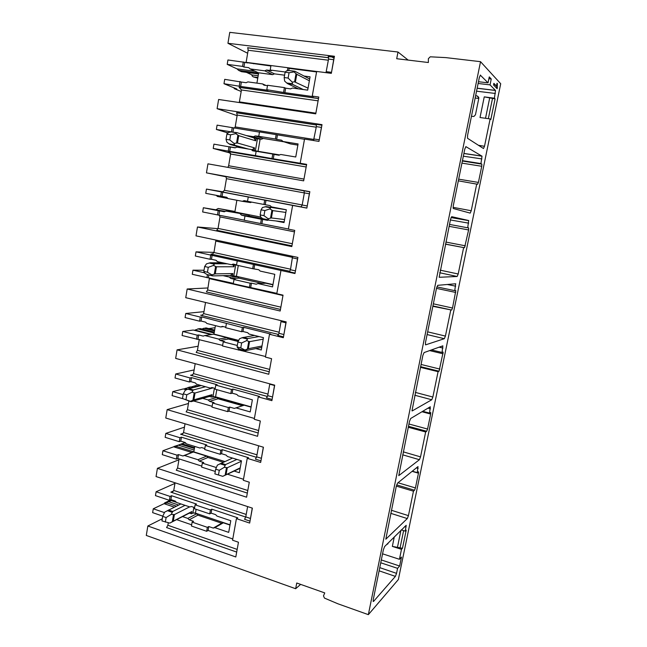 <?xml version="1.0" encoding="UTF-8"?>
<svg xmlns="http://www.w3.org/2000/svg" width="647" height="647" viewBox="0 0 647 647"><rect width="100%" height="100%" fill="white"/><g stroke="black" fill="none" stroke-linecap="round" stroke-linejoin="round"><path stroke-width="0.97" d="M480.527 61.675L368.353 614.65L398.366 579.542L500.713 83.738L480.527 61.675L445.864 57.615L430.247 56.807L428.379 58.667L428.363 62.516L396.708 58.723L397.986 52.019L408.168 60.098M373.06 601.322L373.497 601.475L373.19 599.955L383.396 549.724L384.674 546.48L406.187 525.315L405.24 531.13L406.211 530.152L402.474 548.284L401.488 549.335L399.442 559.299L401.488 557.051L399.636 566.02L381.318 559.946M380.743 562.793L397.582 568.341L399.636 566.02M397.582 568.341L396.546 573.355L379.757 567.637M373.497 601.475L395.398 576.388L396.546 573.355M425.483 344.802L425.508 342.433L436.555 288.052L437.752 285.319L455.642 283.766L454.768 290.665L455.504 290.576M432.843 306.322L451.671 310.05L452.52 308.021L455.812 290.64M450.733 310.245L445.411 336.084L427.659 331.838M425.653 344.843L444.335 338.696L445.411 336.084M411.977 410.845L422.863 355.446L424.084 352.575L442.863 345.838L442.038 352.445L442.944 352.097M420.445 367.35L438.084 371.669L439.07 371.208L443.155 352.146M438.084 371.669L432.859 397.032L415.358 392.397M412.228 410.918L431.767 399.757L432.859 397.032M458.335 180.837L477.591 184.274L478.408 182.43L481.74 166.279L481.837 164.12L480.939 163.586L482.015 156.186L465.824 146.61M476.75 183.918L471.226 210.736L453.07 207.339M465.945 146.626L464.789 149.077L453.28 205.722L453.191 208.48L470.191 213.114L471.226 210.736M445.468 244.17L464.514 247.752L468.614 229.952L468.703 227.979L467.724 227.72L468.663 220.522L451.703 216.68L450.53 219.276L439.167 277.28L457.138 276.487L458.197 273.996L440.195 270.155M463.616 247.672L458.197 273.996M396.32 486.107L413.465 491.186L414.541 490.232L415.431 487.935L418.463 473.2L418.536 471.792L417.283 472.65L418.002 466.584L397.549 483.115L396.296 486.245L385.814 539.202L407.303 518.571L408.435 515.643L391.411 510.273M413.465 491.186L408.435 515.643M408.273 427.271L425.661 431.97L426.688 431.258L427.57 429.05L430.659 414.048L430.732 412.519L429.551 413.093L430.32 406.761L410.683 418.496L409.446 421.496L398.762 475.642L419.426 459.702L420.534 456.879L403.275 451.865M425.661 431.97L420.534 456.879M495.084 98.878L484.247 96.872L480.025 117.519L490.135 118.943L490.83 119.517L495.084 98.878L494.397 98.215L495.505 90.475L490.038 84.87L491.243 79.007L489.261 76.904L488.048 82.832L480.268 75.084M490.135 118.943L484.498 146.279L478.416 145.3M480.478 75.109L479.354 77.397L467.603 135.239L467.506 138.272L483.487 148.527L484.498 146.279M497.163 88.728L493.54 84.959L493.871 83.342L496.443 86.051L497.025 83.228L497.381 83.617L497.163 88.728M397.986 52.019L229.766 32.35L227.946 43.284L334.434 56.273L331.329 73.354L316.666 71.453L312.242 96.104L318.785 97.026L315.744 113.848L218.621 99.484L217.101 108.68L322.012 124.645L318.971 141.394L304.527 139.089L300.192 163.262L306.638 164.362L303.661 180.853L207.946 163.837L206.45 172.862L309.84 191.682L306.856 208.108L292.63 205.414L288.376 229.119L294.725 230.389L291.805 246.572L197.464 226.992L196.001 235.848L297.903 257.425L294.975 273.527L280.96 270.462L276.787 293.714L283.038 295.153L280.175 311.021L187.177 288.991L185.738 297.685L286.192 321.899L283.321 337.702L269.508 334.273L265.416 357.087L271.578 358.689L268.764 374.257L177.076 349.857L175.66 358.398L274.7 385.159L271.886 400.663L258.274 396.886L254.255 419.272L260.329 421.019L257.571 436.304L167.161 409.632L165.769 418.019L263.426 447.223L260.668 462.435L247.243 458.327L243.304 480.3L249.289 482.201L246.588 497.195L157.415 468.339L156.048 476.572L252.37 508.138L249.653 523.067L236.422 518.635L232.556 540.205L238.46 542.243L235.799 556.97L147.848 526.003L146.287 535.441L295.655 588.721L296.747 583.004L324.754 592.919L323.484 595.895L324.446 598.087L337.863 603.772L368.353 614.65M475.165 98.004L478.78 98.481M493.79 83.738L496.443 86.051M496.953 83.56L497.381 83.617M496.613 85.218L496.807 87.313L497.406 87.547M496.896 87.482L496.734 88.283M484.247 96.872L494.397 98.215M471.445 116.314L473.928 116.46L475.464 114.762L478.82 98.279L477.235 95.942L478.804 97.349M475.626 95.732L477.235 95.942M478.117 83.479L490.038 84.87M478.473 81.724L488.048 82.832M491.243 79.007L488.889 78.716M243.304 61.958L242.56 66.39L227.202 64.368L227.93 59.969L270.883 66.01M245.973 62.783L246.119 62.347L287.891 67.733L289.128 68.38L316.577 71.938M227.946 43.284L247.655 53.256M247.397 62.969L246.119 62.347L248.157 50.264L247.801 47.838M325.999 72.666L328.563 59.055L328.361 56.54M217.101 108.68L237.109 115.651M312.242 96.104L313.415 96.67L284.874 92.658L285.659 88.178L290.624 88.874L292.444 88.041L307.689 90.143L310.067 76.831L304.041 76.039M283.621 92.092L284.405 87.604L267.559 85.267L266.79 89.723L284.874 92.658M266.79 89.723L268.084 90.297L240.644 86.439L241.388 82.048L246.159 82.711L247.914 81.894L262.561 83.916L266.006 85.461M241.194 91.47L234.174 88.599L236.794 88.971L223.983 83.714L240.644 86.439M258.169 75.788L252.104 74.971L251.974 75.748L253.171 76.856L257.765 78.15M252.104 74.971L246.386 72.343M227.202 64.368L237.053 68.873L238.606 70.369L241.493 71.688L258.476 73.96M328.563 59.055L333.69 59.694L331.353 73.248M333.69 59.694L333.989 58.715M288.748 70.547L289.128 68.38M287.357 70.758L287.891 67.733M270.964 65.541L270.187 70.022L271.481 70.66L266.588 70.013L264.809 70.846L250.114 68.906L248.715 67.66L243.919 67.029L244.663 62.613M285.327 72.011L270.187 70.022M242.56 66.39L243.919 67.029M253.761 63.333L253.681 63.786M318.518 98.49L239.107 87.288L241.452 89.957L239.269 102.541M234.174 88.599L234.287 87.943M223.983 83.714L224.711 79.338L241.388 82.048M239.277 85.865L240.021 81.457M262.561 83.916L263.976 85.178L267.486 85.663M284.405 87.604L285.659 88.178M301.785 54.397L302.262 54.534M237.053 68.873L255.144 71.275M284.591 75.189L274.441 73.847L272.686 74.664L258.226 72.731L250.114 68.906M256.908 83.131L258.638 73.046L238.606 70.369M257.878 77.494L253.171 76.856M274.441 73.847L266.588 70.013M272.686 74.664L264.809 70.846M319.61 56.588L320.087 56.726M334.07 58.262L331.879 56.896M295.655 588.721L300.637 584.378M382.563 553.816L399.442 559.299M394.282 536.905L392.349 546.4L401.488 549.335M401.318 529.901L405.24 531.13M388.257 542.914L387.804 543.949L386.704 544.459M402.474 548.284L392.349 546.4M147.848 526.003L162.292 518.757M206.676 531.284L207.372 527.345L192.119 522.113L191.447 526.027L206.676 531.284L208.091 530.467L232.774 538.967M176.736 519.67L191.658 524.806M174.35 507.159L164.071 503.673L153.274 508.793L152.635 512.634L162.801 516.144M236.422 518.635L237.756 517.851L211.82 509.181L210.421 509.933L195.111 504.806L196.542 504.078L171.552 495.723L170.056 496.419L156.113 491.752L174.949 483.406M157.415 468.339L178.944 459.766M168.301 522.76L167.872 525.259L166.586 527.564L236.681 552.069M164.451 503.803L164.597 502.913L171.301 499.743M164.597 502.913L167.25 502.129L166.886 502.945L164.823 503.932M164.467 512.626L153.274 508.793M182.616 516.621L187.856 518.409L189.15 519.824L193.558 521.336L192.119 522.113M208.091 530.467L208.779 526.545L213.267 528.081L221.686 523.213L197.917 515.149L196.648 513.767L194.011 512.877M207.372 527.345L208.779 526.545M210.421 509.933L209.725 513.888L211.132 513.128L215.637 514.64L216.955 516.071L230.777 520.722L228.69 532.376L214.909 527.669L213.267 528.081M211.132 513.128L211.82 509.181M170.056 496.419L169.401 500.317L155.466 495.626L156.113 491.752M245.739 517.058L170.848 492.149L172.854 491.639L173.76 490.434L246.216 514.438M250.009 521.126L244.558 519.306L245.771 516.904L247.631 506.585M252.257 508.097L250.324 519.387M195.111 504.806L194.432 508.736L209.725 513.888M169.401 500.317L170.897 499.605L175.24 501.069L176.518 502.46L189.83 506.941L191.439 506.512L194.626 507.58M170.897 499.605L171.552 495.723M175.054 482.799L173.76 490.434M178.653 505.048L168.778 501.724L171.188 500.576L168.252 501.449L171.617 499.848M168.778 501.724L167.007 502.242M214.909 527.669L223.312 522.792L221.686 523.213M223.312 522.792L230 525.057M176.388 506.164L166.886 502.945M189.15 519.824L197.917 515.149M187.856 518.409L196.648 513.767M176.396 502.331L171.188 500.576M462.435 160.65L480.939 163.586M231.44 131.891L216.373 129.457L217.093 125.138L259.463 132.117M276.18 134.568L275.404 138.992L258.743 136.299L259.504 131.907L304.494 139.307M234.327 128.106L235.201 126.925L237.206 115.069L236.64 112.724L237.077 112.877M313.52 140.528L316.351 126.626L316.326 124.353M206.45 172.862L226.28 176.841M300.192 163.262L273.269 158.798L274.045 154.415L278.938 155.24L280.733 154.471L295.744 156.995L298.081 143.941L283.022 141.499L281.582 140.197L276.673 139.404L277.45 134.988M271.991 158.458L272.767 154.051L256.163 151.261L255.403 155.628L273.269 158.798M255.403 155.628L229.685 151.374L230.413 147.063L235.12 147.856L236.842 147.104L251.279 149.53L259.358 151.794M230.51 153.121L213.219 148.438L229.685 151.374M316.351 126.626L321.389 127.402L319.092 140.714M321.389 127.402L321.688 126.464M275.404 138.992L276.673 139.404M258.743 136.299L255.242 135.935L253.487 136.711L246.192 135.53M232.952 132.02L233.632 127.993M231.521 131.875L232.249 127.556M216.373 129.457L226.377 132.473L227.485 133.589M306.549 164.839L228.286 151.479L230.623 154.018L228.642 165.745L227.873 167.379M213.219 148.438L213.931 144.144L230.413 147.063M228.294 151.01L229.022 146.683M251.279 149.53L252.678 150.816L256.139 151.398M272.767 154.051L274.045 154.415M256.568 138.401L261.509 139.21L263.232 138.45L255.242 135.935M263.232 138.45L284.033 141.822M283.022 141.499L290.568 143.933L297.871 145.122M226.377 132.473L228.262 132.781M261.509 139.21L253.487 136.711M279.172 155.134L272.808 154.067M235.346 147.759L229.07 146.699M468.606 227.89L467.724 227.72M206.458 189.086L221.395 191.916L220.676 196.178L205.746 193.324L206.458 189.086L222.794 191.795M221.395 191.916L292.63 205.414M229.297 177.189L230.34 177.399M197.464 226.992L217.999 228.674M260.587 223.555L261.348 219.236L244.978 215.993L244.242 220.279L288.4 228.998M225.342 211.351L203.352 207.744L202.648 211.957L244.259 220.158M301.219 206.903L221.484 191.803L222.697 191.811L224.485 190.307L302.181 204.953M306.864 208.051L301.009 206.943L302.173 205.01L304.365 192.887L303.953 190.655L309.832 191.73M304.365 192.887L309.339 193.793L307.082 206.878M309.339 193.793L309.622 192.895M264.696 200.117L263.936 204.46L270.066 205.584L271.481 206.911L286.322 209.757L284.033 222.568L275.824 220.942M268.319 220.004L267.47 220.344L262.65 219.382L261.889 223.692M265.23 204.662L265.99 200.327M248.262 197.003L247.518 201.322L263.936 204.46M220.676 196.178L222.083 196.397L222.803 192.151M222.083 196.397L226.733 197.295L228.1 198.589L242.374 201.322L244.105 200.619L247.526 201.274M224.485 190.307L226.458 178.669L225.876 176.502L304.122 190.752M219.179 215.144L219.996 216.907L218.047 228.415L216.785 230.3L291.926 245.868M234.958 211.448L218.201 208.48L216.26 209.547M217.513 214.933L218.225 210.696L203.352 207.744M218.929 215.095L219.64 210.865L224.283 211.779L225.981 211.092L248.408 214.893L225.981 211.092M218.225 210.696L219.64 210.865M240.215 213.898L241.59 215.216L244.978 215.993M261.348 219.236L262.65 219.382M283.451 221.808L284.146 221.945M241.59 215.216L249.766 216.179L248.408 214.893M263.022 218.799L249.766 216.179M251.634 202.107L250.535 202.56L242.374 201.322M216.268 195.337L217.408 196.453L227.995 198.492M234.901 211.779L218.201 208.48M436.854 286.888L454.768 290.665M196.017 251.861L210.744 255.08L210.04 259.269L195.321 256.018L196.017 251.861L213.995 252.379M210.744 255.08L280.96 270.462M187.177 288.991L207.978 287.964M249.402 287.43L250.146 283.192L234.012 279.52L233.284 283.726L276.851 293.35M204.04 270.236L192.968 270.171L192.28 274.304L233.349 283.37M289.896 271.319L210.987 254.077L212.41 254.004L213.971 252.532L290.568 269.192M295.056 273.066L289.282 271.805L290.463 269.767L292.598 256.301M292.614 257.878L297.507 258.921L295.291 271.772M297.507 258.921L297.782 258.064M253.43 264.429L252.686 268.691L258.768 269.734L260.167 271.085L274.789 274.32L272.549 286.888L257.959 283.572L256.22 284.211L251.465 283.135L250.729 287.357M254.004 268.683L254.748 264.437M237.231 260.887L236.503 265.116L252.686 268.691M210.04 259.269L211.464 259.285L212.167 255.112M211.464 259.285L216.058 260.304L217.4 261.623L231.472 264.736L233.179 264.081L236.551 264.825M213.971 252.532L215.936 240.069M209.482 277.895L207.647 289.945L206.377 291.918L280.466 309.42M206.935 277.676L207.436 274.692M204.638 272.824L192.968 270.171M208.366 277.636L208.811 275.015M223.086 275.654L229.353 277.078L230.712 278.412L235.379 279.472L234.012 279.52M250.146 283.192L251.465 283.135M257.959 283.572L265.836 283.224L272.913 284.826M230.712 278.412L239.018 278.161L237.675 276.851L233.68 275.954M262.084 283.394L239.018 278.161M236.155 264.744L231.472 264.736M229.353 277.078L237.675 276.851M431.444 349.938L442.038 352.445M185.762 313.48L200.287 317.087L199.6 321.195L185.082 317.564L185.762 313.48L203.975 311.66M200.287 317.087L201.735 316.925L242.374 327.536L243.717 327.342L270.778 334.054L269.508 334.273M177.076 349.857L198.136 346.226M237.32 345.474L223.247 341.859L222.536 345.991L265.521 356.497M211.084 334.596L193.218 330.035L182.769 331.458L182.098 335.518L222.633 345.401M278.606 334.499L200.675 315.218L202.293 315.04L203.643 313.625L279.164 332.234M283.475 336.852L277.781 335.437L278.97 333.31L281.154 320.686M281.081 321.64L285.909 322.804L283.734 335.437M285.909 322.804L286.176 321.98M242.374 327.536L241.638 331.717L242.981 331.507L247.68 332.687L249.063 334.054L263.475 337.661L261.275 349.995L255.791 348.587M239.77 349.833L239.883 349.178M242.981 331.507L243.717 327.342M226.401 323.573L225.69 327.722L241.638 331.717M199.6 321.195L201.047 321.025L201.735 316.925M201.047 321.025L205.568 322.157L206.894 323.492L220.773 326.97L222.455 326.379L225.779 327.204M205.536 302.456L203.643 313.625M199.292 339.368L197.432 350.367L196.162 352.429L269.209 371.782M208.738 328.579L215.063 327.705M214.658 330.075L206.029 327.9L201.727 328.967M194.318 330.318L196.049 329.663M214.157 333.035L197.901 328.902L194.965 330.48M196.551 339.263L197.238 335.178L182.769 331.458M198.006 339.036L198.694 334.96L203.198 336.117L204.856 335.542L218.694 339.085L227.137 337.694L213.51 334.224L204.856 335.542M197.238 335.178L198.694 334.96M218.694 339.085L220.037 340.435L224.63 341.616L223.247 341.859M238.419 350.1L238.686 348.587M220.037 340.435L228.464 339.02L227.137 337.694M238.177 341.503L228.464 339.02M223.385 326.606L220.773 326.97M214.513 330.924L203.756 328.207M197.901 328.902L200.23 328.587L214.303 332.162M238.347 341.155L227.946 338.502M212.03 334.45L195.936 330.342M422.717 411.306L429.551 413.093M175.701 373.982L190.024 377.953L189.345 381.989L175.03 377.994L175.701 373.982L194.132 369.906M190.024 377.953L191.488 377.613L217.182 384.73L215.783 385.102L231.521 389.47L232.888 389.082L259.56 396.474L258.274 396.886M167.161 409.632L188.455 403.485M227.647 411.613L228.359 407.537L212.677 403.049L211.981 407.109L227.647 411.613L229.014 411.16L254.4 418.455M193.607 400.978L212.119 406.3M186.36 389.801L183.327 388.936L172.765 391.637L172.102 395.624L182.697 398.681M267.47 396.49L190.558 375.252L192.321 374.969L193.502 373.626L267.979 394.096M272.112 399.434L266.499 397.881L267.696 395.657L269.815 383.841M269.767 384.205L274.522 385.491L272.387 397.905M231.521 389.47L230.809 393.57L232.168 393.174L236.802 394.46L238.161 395.851L252.37 399.822L250.211 411.921L236.042 407.885L234.343 408.411L242.52 405.709L218.096 398.787L216.794 397.444L213.712 396.571M229.014 411.16L229.725 407.092L234.343 408.411M232.168 393.174L232.888 389.082M215.783 385.102L215.079 389.179L230.809 393.57M189.345 381.989L190.808 381.633L191.488 377.613M190.808 381.633L195.273 382.878L196.583 384.237L210.267 388.063L211.925 387.521L215.2 388.435M195.184 363.671L193.502 373.626M188.859 401.1L187.404 409.705L186.126 411.856L258.169 432.989M197.78 385.887L200.238 385.256M198.815 386.178L196.259 385.458L190.905 387.076M183.724 389.049L186.199 388.184M190.687 388.273L188.026 387.529L184.549 389.284M183.141 394.605L172.765 391.637M202.697 398.374L208.229 399.951L209.547 401.326L214.084 402.628L212.677 403.049M228.359 407.537L229.725 407.092M236.042 407.885L244.186 405.192L251.068 407.133M244.186 405.192L242.52 405.709M209.547 401.326L218.096 398.787M212.095 387.569L210.267 388.063M196.526 386.769L193.963 386.049M188.026 387.529L190.38 386.922L193.032 387.666M243.951 405.265L216.98 397.63M187.493 389.292L186.077 388.896M208.229 399.951L216.794 397.444M193.453 387.561L191.334 386.963M412.285 471.21L417.283 472.65M165.818 433.401L179.947 437.728L179.284 441.691L165.163 437.34L165.818 433.401L184.46 427.149M179.947 437.728L181.427 437.202L206.765 444.95L205.35 445.5L220.878 450.255L222.253 449.681L248.561 457.728L247.243 458.327M227.631 474.259L243.49 479.273M216.365 467.546L202.309 463.123L201.621 467.11L215.289 471.437M202.309 463.123L203.732 462.516L199.26 461.117L197.95 459.718L184.492 455.496L182.883 455.973L191.787 452.463L173.614 446.81L162.931 450.741L162.284 454.655L176.348 459.111L177.828 458.521L201.791 466.091M256.519 457.332L180.61 434.226L182.511 433.83L183.546 432.552L256.996 454.825M260.959 460.842L255.428 459.152L256.633 456.839L258.63 445.791M263.321 447.19L261.251 459.208M220.878 450.255L220.166 454.283L221.549 453.701L226.118 455.108L227.461 456.515L241.477 460.834L239.35 472.706L234.254 471.113M221.549 453.701L222.253 449.681M205.35 445.5L204.654 449.503L220.166 454.283M179.284 441.691L180.764 441.149L181.427 437.202M180.764 441.149L185.163 442.508L186.457 443.882L199.955 448.039L201.589 447.562L204.824 448.549M185.026 423.777L183.546 432.552M179.09 458.917L177.553 467.991L176.267 470.223L247.324 493.079M174.003 446.931L185.171 442.516M174.075 446.479L176.76 445.613L176.396 446.422L174.544 447.101M176.348 459.111L177.011 455.164L162.931 450.741M177.828 458.521L178.491 454.59L182.883 455.973M177.011 455.164L178.491 454.59M199.26 461.117L207.922 457.486L206.636 456.127L193.364 452.002L191.787 452.463M223.175 462.241L207.922 457.486M186.021 443.413L184.33 442.896L185.22 442.564M194.14 450.021L178.313 445.12L176.518 445.702M178.313 445.12L184.33 442.896M193.833 451.832L176.396 446.422M197.95 459.718L206.636 456.127M184.492 455.496L193.364 452.002M194.537 447.675L181.742 443.729M194.399 448.476L180.699 444.246M298.502 88.874L287.689 83.698L292.557 84.361L292.185 82.088L294.579 81.837L308.045 88.162M287.689 83.698L286.734 82.986L292.193 83.73M292.557 84.361L303.257 89.537M292.185 82.088L288.117 78.069L284.179 77.543L285.109 72.238L289.055 72.755L288.117 78.069M286.734 82.986L284.623 81.061L284.179 77.543M289.055 72.755L293.981 71.898L296.779 74.276L309.363 80.778M294.434 71.194L288.918 70.523L286.403 70.903L285.109 72.238M293.981 71.898L294.87 71.251L309.687 78.983M256.18 138.28L255.751 140.811L238.719 135.652L235.734 133.63L236.915 132.659L253.939 137.916L260.118 139.242L258.04 151.293L279.65 154.932M258.04 151.293L256.843 151.075M243.782 148.268L230.17 144.499L234.78 145.268L248.278 149.02M234.78 145.268L234.068 143.424L237.465 143.011L254.53 147.872L254.109 150.314M230.17 144.499L229.143 143.917L234.303 144.782M252.168 149.772L254.53 147.872M234.068 143.424L229.758 139.922L226.029 139.307L226.887 134.212L230.615 134.819L229.758 139.922M229.143 143.917L226.919 142.235L226.029 139.307M235.734 133.63L230.615 134.819M236.648 132.619L231.165 131.931L228.561 132.465L226.887 134.212M253.939 137.916L255.751 140.811M284.154 221.889L268.626 220.126L268.117 218.71L271.4 217.958L284.575 219.543M268.497 220.093L262.925 218.735L268.214 219.786M268.117 218.71L263.976 215.661L260.151 214.909L261.048 209.814L264.874 210.558L263.976 215.661M262.925 218.735L260.781 217.263L260.151 214.909M236.867 200.271L234.869 211.965L260.725 217.068M264.874 210.558L269.839 208.916L272.702 210.607L285.845 212.434M280.086 208.56L266.111 206.611L262.488 207.501L261.048 209.814M266.111 206.611L286.314 209.782M270.85 207.525L269.839 208.916M238.282 265.513L236.414 276.318L272.961 284.575M236.414 276.318L230.275 275.493L232.863 273.552L232.451 275.978M234.384 264.736L234.044 266.75L216.454 266.799L215.257 273.883L211.828 274.846L212.645 275.897L230.275 275.493M211.828 274.846L207.452 272.241L203.837 271.416L204.662 266.515L206.466 263.863L210.218 262.771L222.924 262.844M210.218 262.771L214.707 263.766L227.307 263.814M212.232 275.8L207.129 274.53L212.135 275.679M215.257 273.883L232.863 273.552M207.129 274.53L204.881 273.26L203.837 271.416M216.454 266.799L213.421 265.424L208.277 267.332L207.452 272.241M214.707 263.766L213.421 265.424M232.823 264.736L234.044 266.75M204.662 266.515L208.277 267.332M261.736 347.39L245.617 350.65L244.978 350.027L248.302 348.733L261.986 346.008M244.978 350.027L240.773 347.876L237.069 346.913L237.918 342.02L241.638 342.967L240.773 347.876M245.164 350.577L240.029 349.251L237.861 348.183L237.069 346.913M215.419 325.627L213.971 334.095L238.719 340.395M241.638 342.967L246.636 340.613L249.548 341.656L263.208 339.165M254.562 335.429L242.051 337.734L239.503 338.802L237.918 342.02M243.151 337.37L247.752 338.535L259.059 336.561M247.752 338.535L246.636 340.613M216.81 389.664L215.564 396.854L251.109 406.898M215.564 396.854L211.585 397.04L209.466 396.441L211.99 394.694L211.585 397.04M213.162 387.868L195.03 393.02L193.874 399.846L190.42 401.31L191.35 401.625L209.466 396.441M190.42 401.31L182.486 398.528L183.279 393.813L185.196 390.319L188.964 388.718L201.266 385.547M188.964 388.718L193.324 389.947L205.536 386.736M193.874 399.846L211.99 394.694M190.808 401.658L182.486 398.528M195.03 393.02L191.957 392.236L186.797 394.816L185.996 399.539M193.324 389.947L191.957 392.236M183.279 393.813L186.797 394.816M240.134 468.315L222.73 476.338L240.223 467.838M222.73 476.338L214.861 473.879L215.686 469.164L219.293 470.304L218.46 475.019M194.755 446.438L193.817 451.897L224.792 461.521M219.293 470.304L224.323 467.28L227.283 467.732L241.404 461.238M232.548 458.084L217.392 465.112L215.686 469.164M221.064 463.179L225.536 464.57L236.923 459.435M225.536 464.57L224.323 467.28M196.114 509.31L195.459 513.128L230.041 524.83M195.459 513.128L192.871 513.063L191.455 513.799L189.401 513.103L191.844 511.542L191.455 513.799M189.644 506.876L174.391 514.591L173.283 521.159L169.805 523.099L189.401 513.103M169.805 523.099L161.928 520.916L162.688 516.371L164.71 512.109L180.909 503.94M168.495 510.038L172.741 511.478L185.074 505.339M173.283 521.159L191.844 511.542M174.391 514.591L171.285 514.357L166.109 517.551L165.341 522.097M172.741 511.478L171.285 514.357M162.688 516.371L166.109 517.551M496.572 86.035L497.074 86.1M495.376 93.467L476.548 91.187M495.448 90.394L477.154 88.194M492.488 98.538L488.348 118.684M247.615 47.741L328.652 57.696M328.207 56.443L334.264 57.187M239.107 87.288L240.223 87.749M489.674 98.053L485.517 118.288M287.955 67.765L316.666 71.485M331.393 72.318L326.29 71.663M248.157 50.264L328.361 60.203M315.865 113.176L239.43 101.902M318.098 100.843L241.452 89.957M406.098 526.957L404.698 526.537M395.398 576.388L379.11 570.816M403.615 530.621L400.137 547.532M170.848 492.149L173.598 490.895M400.962 530.265L397.533 546.966M237.166 549.4L167.872 525.259M250.381 518.441L245.771 516.904M481.894 158.919L463.349 156.186M481.926 156.081L463.907 153.436M481.764 164.039L462.37 160.966M481.74 166.279L461.934 163.125M478.408 182.43L458.674 179.162M236.64 112.724L316.359 124.887M315.954 124.208L321.931 125.114M228.286 151.479L229.281 151.738M235.201 126.925L314.005 139.461M319.141 139.784L314.11 138.984M237.206 115.069L316.237 127.208M303.977 179.082L228.642 165.745M306.16 166.983L230.623 154.018M468.671 223.15L450.385 219.964M457.138 276.487L439.669 272.743M468.663 220.522L451.064 217.481M468.614 229.952L449.099 226.329M465.339 245.811L445.896 242.067M464.514 247.752L445.492 244.073M307.131 205.94L302.173 205.01M226.458 178.669L304.357 192.927M292.315 243.733L218.047 228.415M294.458 231.861L219.996 216.907M455.69 286.176L447.271 284.494M444.335 338.696L427.109 334.556M455.723 292.452L436.49 288.368M452.52 308.021L433.353 303.823M451.671 310.05L432.924 305.926M210.987 254.077L211.868 254.101M295.347 270.834L290.463 269.767M215.904 241.105L292.679 257.393M280.871 307.163L207.647 289.945M282.974 295.517L209.555 278.647M442.952 348.037L439.127 347.18M431.767 399.757L414.784 395.236M443.082 353.804L429.608 350.593M439.928 369.089L421.035 364.455M439.07 371.208L420.59 366.663M283.782 334.499L278.97 333.31M269.637 369.421L197.432 350.367M430.441 408.775L427.99 408.152M419.426 459.702L402.677 454.825M430.659 414.048L421.981 411.751M427.57 429.05L408.936 423.995M426.688 431.258L408.467 426.3M190.558 375.252L192.701 374.759M272.444 396.959L267.696 395.657M258.614 430.522L187.404 409.705M418.156 468.404L416.369 467.91M407.303 518.571L390.788 513.338M418.463 473.2L412.107 471.356M415.431 487.935L397.994 482.759M414.541 490.232L396.651 484.894M180.61 434.226L183.133 433.344M261.307 458.262L256.633 456.839M247.793 490.499L177.553 467.991M296.779 74.276L295.428 81.934M296.011 73.709L294.579 81.837M288.918 70.523L294.393 71.235M238.719 135.652L237.465 143.011M257.474 138.684L255.403 150.678M237.886 135.191L236.559 143.011M231.165 131.931L236.333 132.772M272.702 210.607L271.4 217.958M271.91 210.259L270.527 218.071M265.019 206.757L270.333 207.784M235.726 264.744L233.793 275.945M215.605 266.548L214.327 274.069M209.07 263.005L214.092 264.122M249.548 341.656L248.302 348.733M248.739 341.511L247.413 349.024M242.051 337.734L247.203 339.036M214.416 388.216L212.96 396.635M194.165 392.955L192.935 400.202M187.808 389.154L192.693 390.537M227.283 467.732L226.078 474.542M226.45 467.781L225.18 475.011M219.948 463.737L224.954 465.298M193.865 507.329L192.871 513.063M173.517 514.705L172.328 521.676M167.33 510.653L172.078 512.278M497.308 87.377L496.807 87.313M495.505 90.475L477.138 88.267M328.312 56.532L334.256 57.259M247.744 47.829L328.652 57.777M318.502 98.579L239.6 87.442M482.015 156.186L463.883 153.525M481.837 164.12L462.362 161.038M316.116 124.321L321.915 125.211M236.826 112.837L316.383 124.984M306.532 164.928L228.957 151.689M468.776 220.635L451.024 217.57M468.703 227.979L449.479 224.42M304.155 190.784L309.816 191.819M226.118 176.631L304.211 190.857M455.787 283.871L455.359 283.79M287.219 83.39L292.266 84.086M229.426 144.119L234.351 144.944M262.973 218.767L268.222 219.81"/></g></svg>
